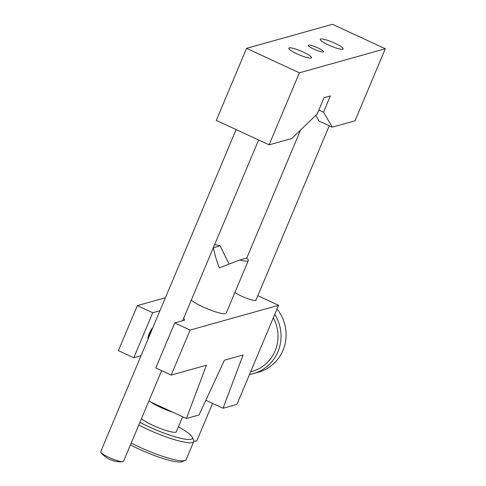 <?xml version="1.0" encoding="UTF-8"?>
<svg xmlns="http://www.w3.org/2000/svg" width="486" height="486" viewBox="0 0 486 486"><rect width="100%" height="100%" fill="white"/><g stroke="black" fill="none" stroke-linecap="round" stroke-linejoin="round"><path stroke-width="0.73" d="M320.73 39.038A12.387 2.084 22.8 0 0 320.317 39.33A12.387 2.084 22.8 0 0 329.739 45.544A12.387 2.084 22.8 0 0 342.739 49.226A12.387 2.084 22.8 0 0 343.152 48.928A12.387 2.084 22.8 0 0 333.73 42.719A12.387 2.084 22.8 0 0 320.73 39.038M289.14 47.877A12.387 2.084 22.8 0 0 288.72 48.175A12.387 2.084 22.8 0 0 298.149 54.383A12.387 2.084 22.8 0 0 311.143 58.065A12.387 2.084 22.8 0 0 311.562 57.773A12.387 2.084 22.8 0 0 302.134 51.565A12.387 2.084 22.8 0 0 289.14 47.877M323.202 51.911A8.177 1.373 -157.2 0 1 314.624 49.481A8.177 1.373 -157.2 0 1 308.403 45.386A8.177 1.373 -157.2 0 1 308.677 45.192A8.177 1.373 -157.2 0 1 317.255 47.622A8.177 1.373 -157.2 0 1 323.476 51.723A8.177 1.373 -157.2 0 1 323.202 51.911M269.098 144.846L299.382 72.803L246.566 48.351L216.282 120.388L269.098 144.846L291.843 138.48L317.206 113.955L324.047 97.68L330.365 95.912L323.524 112.187L332.284 127.162L319.065 121.044L315.748 115.364M246.566 48.351L332.497 24.3L385.313 48.752L355.029 120.795L332.284 127.162M318.859 110.024L323.524 112.187M299.382 72.803L385.313 48.752M236.105 129.568L100.687 451.719A12.387 2.084 22.8 0 0 100.96 452.502A12.387 2.084 22.8 0 0 108.949 457.405A12.387 2.084 22.8 0 0 122.776 461.67A12.387 2.084 22.8 0 0 123.11 461.615A12.387 2.084 22.8 0 0 123.529 461.317L161.638 370.666M193.78 440.948A12.387 2.084 22.8 0 0 196.071 441.16A12.387 2.084 22.8 0 0 196.405 441.1A12.387 2.084 22.8 0 0 196.824 440.808L212.546 403.398M250.63 371.796A37.161 35.836 -105.6 0 0 275.1 350.916A37.161 35.836 -105.6 0 0 273.302 317.868M274.766 314.381A39.639 38.224 74.4 0 1 277.937 351.755A39.639 38.224 74.4 0 1 253.406 373.625A39.639 38.224 74.4 0 1 249.5 374.493M253.406 373.625L258.461 372.209A39.639 38.224 -105.6 0 0 282.992 350.339A39.639 38.224 -105.6 0 0 277.014 309.041M264.39 298.738A39.639 38.224 -105.6 0 0 261.425 297.365M152.713 312.741L137.307 305.609L118.377 350.637L133.784 357.769L152.713 312.741L159.961 310.712M148.187 338.73A6.197 1.264 -65.2 0 1 149.251 333.578A6.197 1.264 -65.2 0 1 152.811 327.722M141.037 355.74L133.784 357.769M183.58 318.458A12.387 2.084 -157.2 0 1 184.613 319.982A12.387 2.084 -157.2 0 1 184.194 320.28L174.717 322.929L155.787 367.957L171.194 375.089L190.123 330.067L278.581 305.305L236.943 404.364L223.044 408.252L243.079 354.968L224.417 360.193L199.029 414.971L186.393 418.513L206.435 365.229L171.194 375.089M174.717 322.929L190.123 330.067M257.823 295.695L278.581 305.305M137.307 305.609L165.416 297.742M255.928 299.498A12.387 2.084 -157.2 0 1 255.593 300.299A12.387 2.084 -157.2 0 1 246.202 298.088A12.387 2.084 -157.2 0 1 234.902 292.469M191.265 300.172A19.817 3.335 22.8 0 0 209.284 309.606A19.817 3.335 22.8 0 0 225.547 313.61M148.831 401.12L186.393 418.513M205.839 400.288L223.044 408.252M213.354 247.629A19.817 3.335 22.8 0 0 213.482 247.739C214.399 253.328 216.337 260.028 219.295 267.841L239.89 259.967A19.817 3.335 22.8 0 0 248.303 260.599A19.817 3.335 22.8 0 0 246.578 258.096L239.89 259.967M229.04 264.062L220.17 245.867A19.817 3.335 22.8 0 0 214.587 244.701M220.17 245.867L213.482 247.739M139.907 422.352A37.161 6.251 22.8 0 0 176.248 437.133A37.161 6.251 22.8 0 0 192.274 437.218A37.161 6.251 22.8 0 0 192.061 436.793A37.161 6.251 22.8 0 0 178.429 426.817M141.432 418.725A19.817 3.335 22.8 0 0 161.346 428.883A19.817 3.335 22.8 0 0 176.382 431.696L182.651 416.775M150.66 401.965A19.817 3.335 22.8 0 0 172.852 412.237M131.208 443.05A39.639 6.67 22.8 0 0 185.154 460.461L181.983 461.7A37.161 6.251 -157.2 0 1 130.442 444.866M185.154 460.461A39.639 6.67 22.8 0 0 186.132 459.635L193.701 441.628A39.639 6.67 -157.2 0 1 138.777 425.037M192.274 437.218L193.61 440.352A39.639 6.67 -157.2 0 1 193.701 441.628M150.703 331.148A7.43 1.519 -65.2 0 1 149.232 334.325M148.673 337.57A4.957 1.015 -65.2 0 1 148.856 335.462A4.957 1.015 -65.2 0 1 152.325 328.882M100.96 452.502A24.774 24.774 0 0 0 122.776 461.67M182.633 320.717L258.601 139.986M256.013 300.002L329.253 125.759M246.706 258.2L300.591 130.017M193.786 441.282A24.774 24.774 0 0 0 196.071 441.16M226.215 313.142L248.303 260.599M148.588 337.776L147.987 338.013"/></g></svg>
